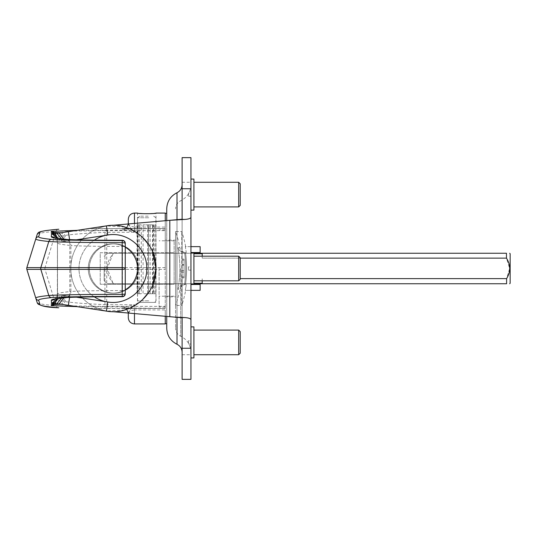 <?xml version="1.0" encoding="UTF-8"?>
<svg xmlns="http://www.w3.org/2000/svg" width="537" height="537" viewBox="0 0 537 537"><rect width="100%" height="100%" fill="white"/><g stroke="black" fill="none" stroke-linecap="round" stroke-linejoin="round"><path stroke-width="0.4" stroke-dasharray="2.69 2.01" d="M125.255 293.746L125.255 243.254M122.302 240.294L122.449 246.456C95.17 246.389 77.986 246.074 70.897 245.503A6.155 6.041 95.5 0 0 65.527 239.381M134.472 228.655L165.262 228.655L165.262 227.091L134.472 227.091L134.472 228.655L123.403 228.883L125.873 227.809L127.202 226.419L128.215 223.969A6.155 6.155 0 0 1 122.154 229.077L165.262 228.534L88.598 228.594L104.937 228.534L104.937 230.615L165.262 230.615L165.262 228.534L104.937 228.534M134.472 213.075L134.472 227.091C129.759 226.352 127.705 224.963 128.309 222.922L130.236 227.419A6.155 5.122 -88.4 0 1 126.007 230.158L122.154 229.829L122.154 229.077M128.303 223.963A6.155 6.155 0 0 1 122.154 229.829M130.236 227.419L134.472 232.286L126.007 230.158L106.729 230.158L106.729 232.286C76.207 233.602 59.782 235.34 57.459 237.515L57.459 238.549L64.218 241.321L69.776 240.824L69.595 239.616M128.309 219.23L128.309 222.922M152.508 251.497L149.219 245.288M141.949 236.656L129.618 228.769M124.685 227.037L106.4 225.882L68.38 231.669L69.776 240.824L64.245 241.415L63.843 239.213M146.762 268.5C147.393 248.483 127.47 231.387 107.789 235.011L105.984 235.313A33.898 33.898 0 0 0 105.984 301.687L107.789 301.989C127.47 305.613 147.393 288.517 146.762 268.5M68.38 231.669L62.044 232.635C64.239 232.944 65.588 235.897 66.085 241.489M60.345 232.749C63.252 233.246 64.541 236.105 64.218 241.321M55.063 232.642L57.459 237.515L57.459 299.485L57.459 298.451L64.218 295.679L69.776 296.176L69.595 297.384M62.044 232.635L59.184 233.071M37.207 234.347C37.556 233.327 43.833 232.313 56.043 231.313L104.937 230.615L104.937 267.621L45.021 267.621L56.043 231.313A2.954 2.88 85.3 0 1 58.56 229.245M165.262 230.615L165.262 269.379L104.937 269.379L104.937 308.466L88.598 308.406L165.262 308.466L104.937 308.466M57.553 238.441L57.687 239.73L57.425 238.421M61.661 238.978L61.869 241.046L57.459 239.73L57.318 238.401M64.245 241.415L61.869 241.046M57.553 298.559L57.459 242.872C57.493 243.758 61.97 244.637 70.897 245.503L70.897 291.497C77.986 290.926 95.17 290.611 122.449 290.544L122.449 246.456L125.255 246.456M137.472 252.732L137.472 213.075L146.735 213.854L155.999 213.075L155.999 252.732L137.472 252.732L155.999 252.732M100.224 252.732L174.129 252.732L100.224 252.732L100.224 284.268L100.224 252.732M122.302 296.706L122.449 290.544L125.255 290.544M134.472 308.345L165.262 308.345L165.262 309.909L134.472 309.909L134.472 308.345L123.403 308.117L125.49 308.929L127.215 310.594L128.215 313.031A6.155 6.155 -0 0 0 122.154 307.923L165.262 308.466L165.262 269.379M137.526 268.5A24.635 24.635 0 0 1 100.573 289.832A24.635 24.635 0 0 1 100.573 247.168A24.635 24.635 0 0 1 137.526 268.5M88.256 268.5A24.635 24.635 0 0 0 125.255 289.805A24.635 24.635 0 0 1 88.256 268.5A24.635 24.635 0 0 1 125.255 247.195A24.635 24.635 0 0 0 88.256 268.5M134.472 323.925L134.472 309.909C129.759 310.648 127.705 312.037 128.309 314.078L130.236 309.58A6.155 5.122 88.4 0 0 126.007 306.842L122.154 307.171L122.154 307.923M128.303 313.037A6.155 6.155 0 0 0 122.154 307.171M130.236 309.58L134.472 304.714L126.007 306.842L106.729 306.842L106.729 304.714C76.207 303.398 59.782 301.66 57.459 299.485L55.063 304.358M128.309 317.77L128.309 314.078M165.262 227.091L165.262 213.075M165.262 220.714L165.262 316.286M165.262 323.925L165.262 309.909M152.508 285.503L149.219 291.712M141.949 300.344L129.618 308.231M124.685 309.963L106.4 311.118L68.38 305.331L69.776 296.176L64.245 295.585L63.843 297.787M68.38 305.331L62.044 304.365C64.239 304.056 65.588 301.103 66.085 295.511M60.345 304.251C63.252 303.754 64.541 300.895 64.218 295.679M62.044 304.365L59.184 303.929M37.207 302.653C37.556 303.673 43.833 304.687 56.043 305.687L104.937 306.385L165.262 306.385M165.262 268.5L165.262 213.317L165.262 268.5M61.661 298.022L61.869 295.954L57.687 297.27L57.425 298.579M64.245 295.585L61.869 295.954M54.385 237.797C56.15 238.777 57.17 240.469 57.459 242.872L57.318 298.599M55.029 299.028A6.155 6.155 180 0 0 57.459 294.128C57.493 293.242 61.97 292.363 70.897 291.497A6.155 6.041 -95.5 0 1 65.527 297.619M52.626 304.466L57.459 298.451L57.459 238.549C56.747 235.058 55.049 233.045 52.371 232.514M174.129 252.732L174.129 284.268L100.224 284.268L174.129 284.268L174.129 252.732M146.735 284.268L155.999 284.268L146.735 284.268M146.735 302.398L155.999 302.398L146.735 302.398M174.129 268.5L174.129 240.784L174.129 268.5M159.106 268.5L159.106 307.057L159.106 268.5M165.262 267.621L104.937 267.621L104.937 269.379L45.021 269.379A2.954 2.88 -90 0 1 45.021 267.621L26.85 267.621A2.954 2.954 0 0 0 26.85 269.379L45.021 269.379L54.989 302.21M193.911 253.249L113.193 253.249C105.037 253.249 105.037 253.249 113.193 253.249C105.037 253.249 105.037 253.249 113.193 253.249L113.193 253.746C105.037 263.58 105.037 273.42 113.193 283.254L113.193 283.751C105.037 283.751 105.037 283.751 113.193 283.751C105.037 283.751 105.037 283.751 113.193 283.751L107.225 268.5L113.193 253.249L202.214 253.249L202.214 256.183M506.465 258.129L506.465 253.249L202.214 253.249L202.214 258.129L506.465 258.129L509.66 268.5L506.599 278.629L240.22 278.629M146.735 253.249L155.999 253.249L146.735 253.249M104.171 268.5L104.171 280.697L104.171 268.5M202.214 280.817L202.214 283.751L113.193 283.751L193.911 283.751M240.22 258.129L202.214 258.129L202.214 253.249M506.599 278.629L506.599 283.751L202.214 283.751L202.214 278.629L202.214 283.751M510.15 283.254L510.15 253.746M146.735 283.751L155.999 283.751L146.735 283.751M155.864 293.726L154.079 293.726L155.864 293.726L155.864 224.849L154.079 224.849L154.817 224.849L154.817 293.726M154.817 224.849L155.864 224.849M152.877 293.726L148.568 293.726L152.877 293.726M152.535 224.849L148.568 224.849L153.038 224.849L152.535 224.849L152.535 293.726M153.038 224.849L153.038 293.726M141.271 293.726L137.828 293.726L141.271 293.726L141.271 224.849L137.828 224.849L137.828 293.726M137.828 224.849L141.271 224.849M137.747 293.726L139.231 293.726L137.747 293.726M139.231 224.849L137.036 224.849L139.231 224.849L139.231 293.726M137.036 224.849L137.036 293.726M148.729 217.754L137.546 217.754L148.729 217.754M148.44 224.849L143.077 224.849L153.622 224.849L148.44 224.849L148.44 293.726L149.588 293.726L143.077 293.726L148.44 293.726M153.622 293.726L149.588 293.726L153.622 293.726L153.622 224.849M148.729 300.821L137.546 300.821L148.729 300.821M147.561 224.849L147.561 293.726M150.138 224.849L150.138 293.726M148.239 216.176L139.801 216.176L148.239 216.176M148.487 302.398L138.653 302.398L148.487 302.398M166.739 208.799L166.739 328.201M89.31 268.5A24.635 24.635 0 0 0 126.262 289.832A24.635 24.635 0 0 0 126.262 247.168A24.635 24.635 0 0 0 89.31 268.5A24.635 24.635 0 0 1 126.262 247.168A24.635 24.635 0 0 1 126.262 289.832A24.635 24.635 0 0 1 89.31 268.5M111.965 225.399L110.166 225.553A43.108 43.108 0 0 0 110.166 311.447A43.108 43.108 0 0 1 110.166 225.553L169.793 220.311L169.793 316.689L111.965 311.601M174.21 219.928L182.11 219.23L182.11 317.77L174.21 317.072M190.95 157.643L190.95 379.357M190.95 188.735L190.95 348.265M190.95 319.857L190.95 217.143M175.579 240.173L175.579 296.827L175.579 240.173L166.739 240.173L166.739 296.827L166.739 240.173L165.262 240.173M184.084 272.105L184.084 264.707L184.084 272.105L182.11 272.105L182.11 264.707L182.11 272.105L184.084 272.105M182.11 264.707L184.084 264.707L182.11 264.707L182.11 270.527L182.11 264.707L184.084 264.707L182.11 264.707M182.11 270.527L184.084 270.527L182.11 270.527L182.11 265.097L182.11 270.527L184.084 270.527L182.11 270.527M182.11 265.097L184.084 265.097L182.11 265.097M184.084 260.123L184.084 276.877L184.084 260.123L182.11 260.123L182.11 276.877L182.11 260.123M184.084 259.136L184.084 277.864L184.084 259.136L182.11 259.136L182.11 277.864L182.11 259.136M182.11 157.643L182.11 379.357M182.11 268.5L182.11 352.252L182.11 268.5M175.579 268.5L175.579 328.201L175.579 268.5M166.739 316.421L166.739 220.579M188.487 192.958L188.487 196.233L188.487 192.958L190.95 192.958L190.95 196.233L190.95 192.958M240.22 183.815L240.22 205.376M238.683 206.913L238.683 182.278M193.911 206.913L193.911 182.278L193.911 206.913M193.911 179.076L193.911 210.115M190.95 210.115L190.95 179.076L190.95 210.115M188.487 340.767L188.487 344.042L188.487 340.767L190.95 340.767L190.95 344.042L190.95 340.767M240.22 331.624L240.22 353.185M238.683 354.722L238.683 330.087M193.911 354.722L193.911 330.087L193.911 354.722M193.911 326.885L193.911 357.924M190.95 357.924L190.95 326.885L190.95 357.924M188.487 266.862L188.487 270.138L188.487 266.862L190.95 266.862L190.95 270.138L190.95 266.862M240.22 257.72L240.22 279.28M238.683 280.817L238.683 256.183M193.911 280.817L193.911 256.183L193.911 280.817M193.911 252.981L193.911 284.019M190.95 284.019L190.95 252.981L190.95 284.019M190.95 246.644L185.319 246.644A118.476 118.476 0 0 1 186.265 252.538L184.58 252.538C181.016 252.001 178.794 250.39 177.901 247.711L179.868 247.711L177.901 247.711A110.998 110.998 0 0 1 177.901 289.289A110.998 110.998 0 0 0 177.901 247.711C178.794 250.39 181.016 252.001 184.58 252.538A116.804 116.804 0 0 1 184.58 284.462L185.681 284.462L184.58 284.462C181.016 284.999 178.794 286.61 177.901 289.289L179.868 289.289L177.901 289.289C178.794 286.61 181.016 284.999 184.58 284.462A116.804 116.804 0 0 0 184.58 252.538L185.513 252.538A117.731 117.731 0 0 1 185.513 284.462L184.58 284.462L185.513 284.462A117.731 117.731 0 0 0 185.513 252.538L186.265 252.538A118.476 118.476 0 0 0 185.319 246.644L200.14 246.644L200.14 252.538L190.95 252.538M190.95 290.356L185.319 290.356A118.476 118.476 0 0 0 186.265 284.462A118.476 118.476 0 0 1 185.319 290.356L200.14 290.356L200.14 284.462L190.95 284.462M185.681 284.462C182.587 284.684 180.647 286.288 179.868 289.289A112.924 112.924 0 0 1 175.579 305.452L175.579 231.548L175.579 305.452L181.788 305.452L181.788 231.548L181.788 305.452A118.811 118.811 0 0 0 185.654 290.356M76.939 230.366L106.729 230.158M134.472 223.419L134.472 232.286L106.729 232.286L106.729 304.714L134.472 304.714L134.472 313.581M106.4 225.882L107.789 235.011M76.321 239.831L105.984 235.313M52.626 232.534L57.459 238.549M57.459 242.872A6.155 6.155 180 0 0 55.029 237.972M76.939 306.634L106.729 306.842M94.324 296.867A33.898 33.898 0 0 1 94.324 240.133M106.4 311.118L107.789 301.989M76.321 297.169L105.984 301.687M54.989 302.224L56.043 305.687A2.954 2.88 -85.3 0 0 58.56 307.755M69.776 296.176L69.776 240.824L69.776 296.176M26.85 267.621A2.954 2.954 0 0 0 26.85 269.379M202.214 253.746L193.911 253.746M193.911 283.254L202.214 283.254M148.568 224.849L148.568 293.726M138.022 224.849L138.022 293.726M143.077 224.849L143.077 293.726M182.11 182.278L190.95 182.278M182.11 354.722L190.95 354.722M180.721 268.5L180.721 336.243L180.721 268.5M177.009 203.973L177.009 344.264M177.009 317.32L177.009 219.68M122.866 240.354L123.584 240.589M124.269 241.046L125.255 243.154M122.866 296.646L123.584 296.411M124.269 295.954L125.255 293.846M57.459 298.451C56.747 301.942 55.049 303.955 52.371 304.486M57.459 294.128C57.204 296.511 56.177 298.203 54.385 299.203M137.472 284.268L137.472 302.398M155.999 284.268L155.999 302.398M174.129 240.784L159.106 240.784M174.129 296.216L159.106 296.216M165.262 229.943L159.106 229.943M165.262 307.057L159.106 307.057M104.171 280.697L107.225 283.751M104.171 256.303L107.225 253.249M137.472 253.249L137.472 283.751M155.999 253.249L155.999 283.751M139.801 216.176L137.546 217.754L137.546 224.849M137.546 293.726L137.546 300.821L138.653 302.398M153.676 216.176L155.925 217.754L155.925 300.821L154.824 302.398M165.262 296.827L175.579 296.827M182.11 276.877L184.084 276.877M182.11 277.864L184.084 277.864M190.95 352.252C190.648 344.929 187.238 339.599 180.721 336.243C177.445 334.564 175.733 331.879 175.579 328.201M190.95 184.748C190.648 192.071 187.238 197.401 180.721 200.757C177.445 202.436 175.733 205.121 175.579 208.799M190.95 196.233L188.487 196.233M190.95 344.042L188.487 344.042M190.95 270.138L188.487 270.138M185.654 246.644A118.811 118.811 0 0 0 181.788 231.548L175.579 231.548A112.924 112.924 0 0 1 179.868 247.711C180.647 250.712 182.587 252.316 185.681 252.538"/><path stroke-width="0.81" d="M125.255 243.154L125.255 243.254A2.954 2.954 180 0 0 122.302 240.294C91.908 240.227 72.764 239.911 64.856 239.348C55.855 238.482 51.33 237.602 51.304 236.716L51.572 233.501L59.184 233.071L106.4 225.882C131.451 221.251 156.797 243.019 155.999 268.5L152.508 251.497M125.255 243.254L125.255 268.5A2.954 0.879 180 0 0 122.302 267.621A2.954 0.879 180 0 0 122.201 267.621L122.188 242.643A2.954 0.879 0 0 1 125.255 243.523A2.954 2.954 180 0 0 122.302 240.569L122.866 240.354M51.572 239.401A2.954 2.9 -84.3 0 0 48.807 241.482C39.886 240.596 35.556 239.703 35.825 238.804L26.85 267.621L40.825 267.621L48.807 241.482C54.881 242.12 87.021 242.63 122.188 242.643L122.302 240.569C88.377 240.549 57.546 240.046 51.572 239.401C42.705 238.515 38.396 237.623 38.644 236.723L40.033 232.273C40.396 231.246 46.652 230.239 58.795 229.239L58.56 229.245A2.954 2.88 85.3 0 1 58.795 229.239M128.309 222.922A6.155 6.155 0 0 1 128.222 223.969L128.309 222.922M128.309 223.667A6.155 6.155 0 0 1 128.303 223.963L128.309 219.23C128.679 215.491 130.726 213.437 134.472 213.075L134.472 223.419M149.219 245.288L141.949 236.656M129.618 228.769L124.685 227.037M52.572 232.548L60.553 232.749M61.661 238.978L56.882 233.28L60.345 232.749L51.304 232.393L51.304 231.36L55.063 232.642M125.255 293.846L125.255 268.5A2.954 0.879 180 0 1 122.201 269.379L122.188 294.357C87.021 294.37 54.881 294.88 48.807 295.518C39.886 296.404 35.556 297.297 35.825 298.196L26.85 269.379A2.954 2.954 0 0 1 26.85 267.621L37.207 234.347A2.954 2.954 17.3 0 1 40.033 232.273M38.644 236.723A2.954 2.954 17.3 0 0 35.825 238.804L37.207 234.347L38.268 232.763C38.12 232.877 37.603 230.944 58.56 229.245M94.324 240.133A33.898 33.898 0 0 1 105.984 235.313L107.789 235.011C127.477 231.38 147.386 248.483 146.762 268.5C147.386 288.517 127.477 305.62 107.789 301.989L106.4 311.118C131.451 315.749 156.797 293.981 155.999 268.5L152.508 285.503M69.595 239.616L68.387 231.669M63.843 239.213L59.184 233.071M57.425 238.421L55.257 234.991L52.888 233.77M51.572 233.501L57.553 238.441M57.318 238.401C56.432 235.394 54.432 233.776 51.304 233.561L51.377 233.568M165.262 220.714L165.262 213.075L155.999 213.075C156.569 213.914 136.908 213.914 137.472 213.075L134.472 213.075M125.255 293.746A2.954 2.954 180 0 1 122.302 296.706C91.908 296.773 72.764 297.089 64.856 297.652C55.855 298.518 51.33 299.398 51.304 300.284L51.572 303.499L59.184 303.929L106.4 311.118C131.451 315.749 156.797 293.981 155.999 268.5M51.572 297.599A2.954 2.9 84.3 0 1 48.807 295.518L40.825 269.379L122.201 269.379L122.201 267.621L40.825 267.621A2.954 2.9 90 0 0 40.825 269.379L26.85 269.379L37.207 302.653C39.067 305.721 46.182 307.419 58.56 307.755L58.795 307.761C46.652 306.761 40.396 305.754 40.033 304.727L38.644 300.277C38.396 299.377 42.705 298.485 51.572 297.599C57.546 296.954 88.377 296.451 122.302 296.431L122.188 294.357A2.954 0.879 -0 0 0 125.255 293.477A2.954 2.954 180 0 1 122.302 296.431L122.866 296.646M94.324 296.867A33.898 33.898 0 0 0 105.984 301.687L107.789 301.989M125.255 289.805A24.635 24.635 0 0 0 125.255 247.195A24.635 24.635 0 0 1 125.255 289.805M128.309 314.078A6.155 6.155 -0 0 0 128.222 313.031L128.309 314.078M128.309 313.333A6.155 6.155 0 0 0 128.303 313.037L128.309 317.77C128.679 321.509 130.726 323.563 134.472 323.925L134.472 313.581M165.262 316.286L165.262 323.925L134.472 323.925M149.219 291.712L141.949 300.344M129.618 308.231L124.685 309.963M52.572 304.452L60.553 304.251M61.661 298.022L56.882 303.72L60.345 304.251L51.304 304.607L51.304 305.64L55.063 304.358M38.644 300.277A2.954 2.954 -17.3 0 1 35.825 298.196L37.207 302.653A2.954 2.954 -17.3 0 0 40.033 304.727M69.595 297.384L68.387 305.331M63.843 297.787L59.184 303.929M51.572 303.499L57.553 298.559M57.425 298.579L55.257 302.009L53.264 303.13M57.318 298.599C56.432 301.606 54.432 303.224 51.304 303.439L51.377 303.432M202.214 256.183L202.214 253.249L193.911 253.249M202.214 253.249L506.465 253.249C510.781 253.249 510.781 253.249 506.465 253.249C510.781 253.249 510.781 253.249 506.465 253.249L506.465 258.129L240.22 258.129M193.911 283.751L202.214 283.751L202.214 280.817M240.22 278.629L506.599 278.629C510.781 271.836 510.734 265.003 506.465 258.129M202.214 283.751L506.599 283.751C510.734 283.751 510.734 283.751 506.599 283.751C510.734 283.751 510.734 283.751 506.599 283.751L506.599 278.629M509.66 253.249L510.15 253.746L510.15 283.254L509.66 283.751M111.965 311.601L174.21 317.072L169.793 316.689L169.793 220.311L111.965 225.399M182.11 348.265L182.11 379.357L190.95 379.357L190.95 319.857C190.883 318.656 188.883 317.897 184.95 317.582L174.21 317.072L182.11 317.77L182.11 348.265L190.95 348.265L190.95 217.143C190.883 218.344 188.883 219.103 184.95 219.418L169.793 220.311L182.11 219.23L182.11 157.643L190.95 157.643L190.95 217.143L190.95 188.735L182.11 188.735M182.11 157.643L190.95 157.643M182.11 379.357L190.95 379.357M177.009 317.32L177.009 344.264C170.471 340.901 167.047 335.544 166.739 328.201L166.739 316.421M166.739 220.579L166.739 208.799C167.047 201.456 170.471 196.099 177.009 192.736L177.009 203.973M240.22 205.376L240.22 183.815L238.683 182.278L238.683 206.913L240.22 205.376M193.911 206.913L238.683 206.913M190.95 210.115L193.911 210.115L193.911 179.076L190.95 179.076M240.22 353.185L240.22 331.624L238.683 330.087L238.683 354.722L240.22 353.185M193.911 354.722L238.683 354.722M190.95 357.924L193.911 357.924L193.911 326.885L190.95 326.885M240.22 279.28L240.22 257.72L238.683 256.183L238.683 280.817L240.22 279.28M193.911 280.817L238.683 280.817M190.95 284.019L193.911 284.019L193.911 252.981L190.95 252.981M190.95 284.462L200.14 284.462L200.14 290.356L190.95 290.356M190.95 252.538L200.14 252.538L200.14 246.644L190.95 246.644M65.527 239.381A6.155 6.041 95.5 0 0 64.856 239.348M51.304 231.36L76.939 230.366M51.304 232.393L52.626 232.534M107.789 235.011L106.4 225.882M105.984 235.313L76.321 239.831M55.029 237.972A6.155 6.155 180 0 0 51.304 236.716M65.527 297.619A6.155 6.041 -95.5 0 1 64.856 297.652M51.304 305.64L76.939 306.634M51.304 304.607L52.626 304.466M105.984 301.687L76.321 297.169M55.029 299.028A6.155 6.155 180 0 1 51.304 300.284M193.911 253.746L202.214 253.746M202.214 283.254L193.911 283.254M184.95 317.582L179.976 317.582M184.95 219.418L179.976 219.418M177.009 219.68L177.009 192.736C180.257 191.065 181.962 188.4 182.11 184.748M123.584 240.589L124.269 241.046M122.302 240.294C91.82 240.22 72.864 239.911 65.433 239.374L54.385 237.797M55.257 234.991L52.25 233.622L54.291 234.313M123.584 296.411L124.269 295.954M54.398 299.196L65.433 297.626C72.864 297.089 91.82 296.78 122.302 296.706M55.257 302.009L52.25 303.378L54.291 302.687M165.262 323.683L166.739 323.683M165.262 213.317L166.739 213.317M177.009 344.264C180.257 345.935 181.962 348.6 182.11 352.252M193.911 182.278L238.683 182.278M193.911 330.087L238.683 330.087M193.911 256.183L238.683 256.183"/></g></svg>

